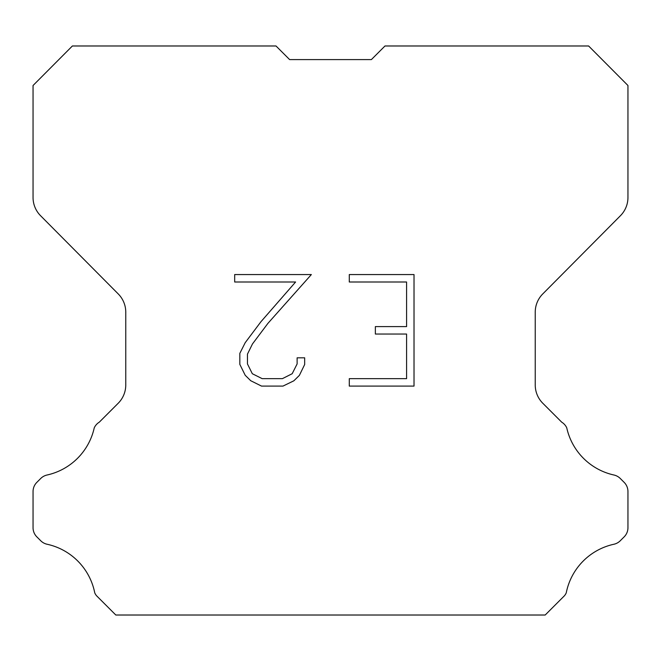 <?xml version="1.0" encoding="UTF-8"?>
<svg xmlns="http://www.w3.org/2000/svg" width="661" height="661" viewBox="0 0 661 661"><rect width="100%" height="100%" fill="white"/><g stroke="black" fill="none" stroke-linecap="round" stroke-linejoin="round"><path stroke-width="0.99" d="M406.581 378.662L406.581 334.045L375.357 334.045L375.357 326.608L406.581 326.608L406.581 281.999L349.289 281.999L349.289 274.563L414.017 274.563L414.017 386.098L349.289 386.098L349.289 378.662L406.581 378.662M304.671 357.816L304.671 364.5L299.375 375.39L293.856 380.802L282.966 386.098L261.541 386.098L250.726 380.719L245.206 375.274L239.836 364.385L239.836 353.346L245.206 342.679L260.963 321.7L295.599 281.999L234.68 281.999L234.68 274.563L311.356 274.563L267.936 323.345L252.469 343.951L247.454 354.131L247.454 363.922L252.32 373.729L262.194 378.662L282.379 378.662L292.187 373.713L297.12 363.922L297.12 357.816L304.671 357.816M289.617 59.589L276.009 45.981L72.388 45.981L33.05 85.5L33.05 197.482A25.862 25.862 0 0 0 40.561 215.709L118.253 293.947A25.862 25.862 0 0 1 125.764 312.166L125.764 384.983A25.862 25.862 0 0 1 118.187 403.268L99.299 422.164A12.931 12.931 0 0 0 94.25 427.832A62.076 62.076 0 0 1 47.063 475.011A12.931 12.931 0 0 0 40.718 478.49L36.834 482.373A12.931 12.931 0 0 0 33.05 491.511L33.05 527.709A12.931 12.931 0 0 0 36.834 536.856L41.081 541.095A12.931 12.931 0 0 0 47.377 544.309A62.076 62.076 0 0 1 94.746 592.851A12.46 12.46 0 0 0 96.531 595.735L115.815 615.019L545.185 615.019L564.469 595.735A12.46 12.46 0 0 0 566.254 592.851A62.076 62.076 0 0 1 613.623 544.309A12.931 12.931 0 0 0 619.919 541.095L624.166 536.856A12.931 12.931 0 0 0 627.95 527.709L627.95 491.511A12.931 12.931 0 0 0 624.166 482.373L620.282 478.49A12.931 12.931 0 0 0 613.937 475.011A62.076 62.076 0 0 1 566.75 427.832A12.931 12.931 0 0 0 561.701 422.164L542.813 403.268A25.862 25.862 0 0 1 535.236 384.983L535.236 312.166A25.862 25.862 0 0 1 542.747 293.947L620.439 215.709A25.862 25.862 0 0 0 627.95 197.482L627.95 85.5L588.612 45.981L384.991 45.981L371.383 59.589L289.617 59.589L371.383 59.589"/></g></svg>
